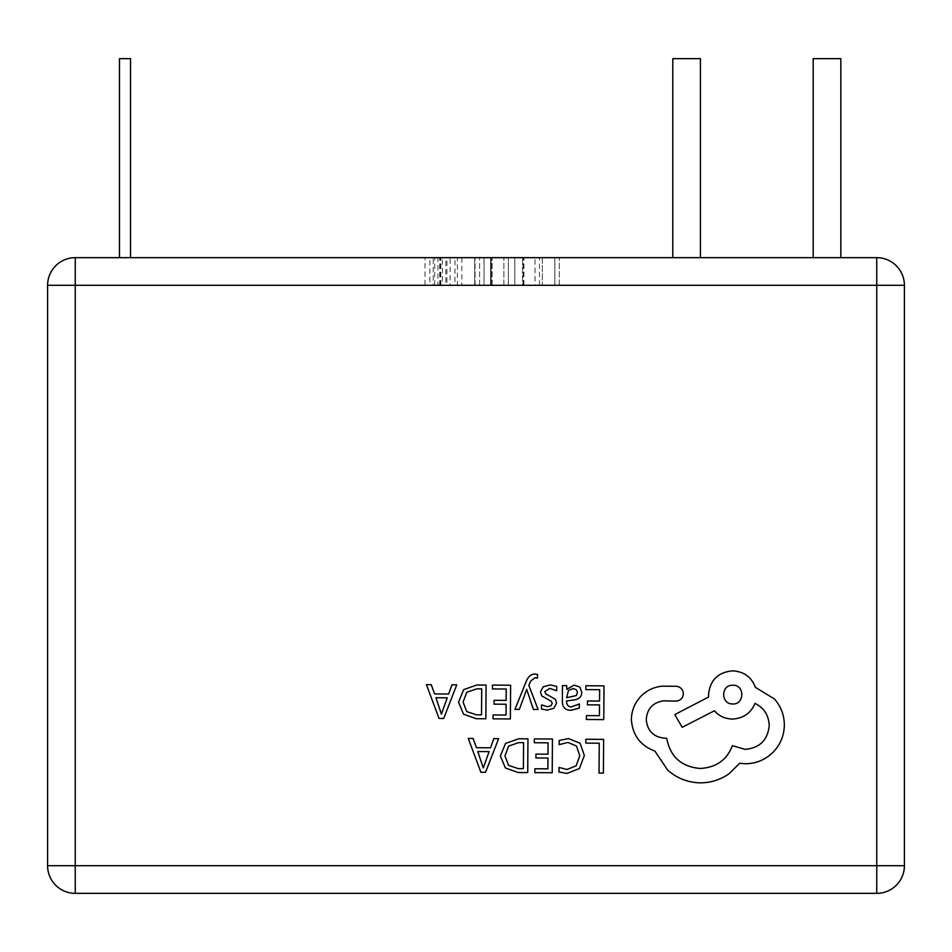 <?xml version="1.0" encoding="UTF-8"?>
<svg xmlns="http://www.w3.org/2000/svg" width="952" height="952" viewBox="0 0 952 952"><rect width="100%" height="100%" fill="white"/><g stroke="black" fill="none" stroke-linecap="round" stroke-linejoin="round"><path stroke-width="0.71" stroke-dasharray="4.76 3.57" d="M514.984 709.347L519.364 709.371L526.718 689.343L533.382 709.478L538.106 709.502L528.836 685.404L530.716 681.037L535.072 677.669L537.463 678.169L537.487 674.409L534.762 674.052C531.073 674.028 528.182 676.574 526.111 681.692L514.984 709.347M570.998 710.287L579.316 708.109L579.34 704.004L571.426 706.86C568.177 706.836 566.559 704.861 566.583 700.934L573.735 699.982C579.066 699.28 581.743 696.674 581.779 692.175L579.744 687.047L574.187 685.107L566.785 689.343L566.69 685.618L562.465 685.595L562.358 701.088C562.323 707.193 565.202 710.251 570.998 710.287M585.873 685.761L585.837 689.605L599.629 689.7L599.546 701.041L587.479 700.958L587.455 704.825L599.522 704.908L599.439 715.702L586.42 715.606L586.396 719.486L603.77 719.617L604.008 685.88L585.873 685.761M568.558 738.573L559.205 740.466L559.169 744.642L567.892 742.441L576.531 746.059L579.78 755.698L576.162 765.813L566.94 769.49L559.014 767.431L558.979 771.989L566.964 773.429L579.387 768.55L584.35 755.471L580.101 743.262L568.558 738.573M585.837 739.264L585.813 743.107L599.248 743.203L599.034 773.083L603.389 773.119L603.627 739.383L585.837 739.264M534.322 738.895L534.298 742.738L548.078 742.834L547.995 754.186L535.94 754.103L535.917 757.959L547.971 758.042L547.9 768.835L534.881 768.752L534.846 772.631L552.22 772.75L552.457 739.026L534.322 738.895M527.955 738.847L518.673 738.788L505.548 743.417L500.371 755.947L505.369 767.955L518.09 772.512L527.717 772.572L527.955 738.847M468.277 738.431L480.879 772.25L485.544 772.274L498.622 738.645L493.814 738.609L490.506 747.808L476.464 747.713L473.084 738.466L468.277 738.431M549.78 688.379L556.706 690.759L556.741 686.392L550.22 684.94L543.187 686.797L540.427 691.985L541.819 695.983L551.339 701.243L552.243 703.48L550.934 705.825L547.602 706.693L541.498 704.908L541.462 709.014L547.162 710.121L553.85 708.252L556.599 703.135L555.421 699.315L545.841 693.901L544.77 691.604L549.78 688.379M492.47 685.095L492.446 688.939L506.226 689.034L506.143 700.386L494.088 700.303L494.052 704.159L506.119 704.242L506.036 715.035L493.029 714.952L492.993 718.831L510.367 718.95L510.605 685.226L492.47 685.095M486.091 685.047L476.821 684.988L463.695 689.617L458.519 702.148L463.517 714.155L476.238 718.712L485.853 718.772L486.091 685.047M426.425 684.631L439.027 718.439L443.68 718.474L456.77 684.845L451.962 684.809L448.654 694.008L434.612 693.913L431.232 684.655L426.425 684.631M631.39 719.533C632.485 735.051 640.315 745.571 654.905 751.116L667.721 770.144C677.098 778.331 687.939 782.568 700.244 782.853C710.918 782.806 720.533 779.759 729.089 773.702L739.704 763.23L745.226 763.742C755.852 763.706 765.075 759.934 772.881 752.437C780.283 744.928 784.103 735.848 784.341 725.174C784.293 715.261 780.997 706.527 774.452 698.97L755.352 687.32C751.544 677.062 744 671.577 732.695 670.851C718.094 672.148 710.049 680.085 708.538 694.663L708.526 697.066L674.825 714.571L682.168 727.328L714.428 710.775C718.938 716.035 724.912 718.796 732.35 719.058C743.345 718.415 750.89 713.191 754.995 703.385C763.956 707.8 768.704 715.19 769.228 725.543C767.728 740.12 759.684 748.058 745.083 749.355L732.397 745.666C726.864 760.017 716.094 767.609 700.101 768.466C681.251 766.729 670.137 756.662 666.745 738.252L664.829 738.24C653.453 737.074 647.253 730.803 646.253 719.403C647.17 708.621 652.977 702.421 663.651 700.815L675.884 701.148C680.406 700.743 682.893 698.28 683.369 693.77C683 689.486 680.704 686.987 676.467 686.285L662.318 686.178C653.726 686.963 646.42 690.509 640.422 696.816C634.544 703.29 631.533 710.858 631.39 719.533M876.756 257.659L75.244 257.659A27.644 27.644 0 0 0 47.6 285.291L47.6 865.701A27.644 27.644 0 0 0 75.244 893.345L876.756 893.345L876.756 865.701L75.244 865.701L75.244 285.291L876.756 285.291L876.756 865.701L904.4 865.701L904.4 285.291A27.644 27.644 0 0 0 876.756 257.659L876.756 285.291L904.4 285.291M490.542 257.659L508.344 257.659L490.542 257.659L490.542 285.291L490.542 257.659M437.968 257.659L454.949 257.659L437.968 257.659L437.968 285.291L425.02 285.291L425.02 257.659M119.464 257.659L130.519 257.659L119.464 257.659L130.519 257.659L119.464 257.659L119.464 58.655L119.464 257.659L119.464 58.655L130.519 58.655L130.519 257.659L130.519 58.655L119.464 58.655L130.519 58.655L130.519 257.659M813.187 257.659L840.83 257.659L813.187 257.659L840.83 257.659L813.187 257.659L813.187 58.655L813.187 257.659L813.187 58.655L840.83 58.655L840.83 257.659L840.83 58.655L813.187 58.655L840.83 58.655L840.83 257.659M672.79 257.659L700.422 257.659L672.79 257.659L700.422 257.659L672.79 257.659L672.79 58.655L672.79 257.659L672.79 58.655L700.422 58.655L700.422 257.659L700.422 58.655L672.79 58.655L700.422 58.655L700.422 257.659M542.319 257.659L559.3 257.659L542.319 257.659L542.319 285.291L542.319 257.659M475.06 257.659L457.377 257.659L475.06 257.659L475.06 285.291L484.068 285.291L484.068 257.659L484.068 285.291L474.715 285.291L474.715 257.659M523.933 285.291L539.486 285.291L514.818 285.291L514.818 257.659L539.486 257.659L514.818 257.659L535.036 257.659L514.818 257.659L514.818 285.291L514.818 257.659L514.818 285.291L523.933 285.291L523.933 257.659M542.319 285.291L559.3 285.291L559.3 257.659L559.3 285.291L554.849 285.291L554.849 257.659L554.849 285.291L542.319 285.291M425.02 285.291L429.876 285.291L429.876 257.659M429.876 285.291L433.231 285.291L433.231 257.659M433.231 285.291L446.928 285.291L446.928 257.659M446.928 285.291L450.094 285.291L450.094 257.659M450.094 285.291L454.949 285.291L454.949 257.659M454.949 285.291L442.406 285.291L442.406 257.659M442.406 285.291L437.968 285.291M445.81 285.291L434.719 285.291L445.81 285.291L445.81 257.659L434.719 257.659L445.81 257.659M434.719 285.291L434.719 257.659M440.859 285.291L440.859 257.659M440.336 285.291L440.336 257.659M440.229 285.291L440.229 257.659M439.717 285.291L439.717 257.659M474.715 285.291L457.377 285.291L457.377 257.659M457.377 285.291L475.06 285.291M461.827 285.291L479.618 285.291L461.827 285.291L461.827 257.659L479.618 257.659L461.827 257.659M474.727 285.291L474.727 257.659M479.618 285.291L479.618 257.659L479.618 285.291M474.917 285.291L474.917 257.659M490.542 285.291L508.344 285.291L508.344 257.659L508.344 285.291L491.351 285.291L491.351 257.659L491.351 285.291L503.894 285.291L503.894 257.659L503.894 285.291L492.16 285.291L492.16 257.659L492.16 285.291L503.894 285.291L503.894 257.659L503.894 285.291L490.542 285.291M539.486 285.291L539.486 257.659M535.036 285.291L514.818 285.291L522.577 285.291L522.612 257.659L522.577 285.291L535.036 285.291L535.036 257.659M523.326 285.291L523.326 257.659M518.293 768.633L523.386 768.669L523.576 742.667L518.673 742.631L508.618 746.082L504.953 755.864L508.582 765.384L518.293 768.633M489.102 751.616L477.785 751.533L483.283 767.955L489.102 751.616M572.247 696.995L576.353 695.531L577.495 692.497L576.293 689.676L573.068 688.558L568.475 690.497L566.63 695.4L566.607 697.709L572.247 696.995M476.44 714.833L481.533 714.869L481.712 688.867L476.821 688.832L466.766 692.271L463.1 702.064L466.73 711.584L476.44 714.833M447.25 697.804L435.921 697.733L441.43 714.155L447.25 697.804M732.826 685.25C720.604 684.619 720.795 704.528 732.695 703.944C744.714 704.777 744.857 684.583 732.826 685.25M47.6 865.701L75.244 865.701L75.244 893.345M75.244 257.659L75.244 285.291L47.6 285.291"/><path stroke-width="1.43" d="M75.244 257.659L876.756 257.659A27.644 27.644 0 0 1 904.4 285.291L904.4 865.701A27.644 27.644 0 0 1 876.756 893.345L75.244 893.345L75.244 865.701L876.756 865.701L876.756 285.291L75.244 285.291L75.244 865.701L47.6 865.701L47.6 285.291L75.244 285.291L75.244 257.659A27.644 27.644 0 0 0 47.6 285.291A27.644 27.644 0 0 1 75.244 257.659M119.464 257.659L119.464 58.655L130.519 58.655L130.519 257.659M672.79 257.659L672.79 58.655L700.422 58.655L700.422 257.659M813.187 257.659L813.187 58.655L840.83 58.655L840.83 257.659M876.756 893.345A27.644 27.644 0 0 0 904.4 865.701A27.644 27.644 0 0 1 876.756 893.345L876.756 865.701L904.4 865.701M47.6 865.701A27.644 27.644 0 0 0 75.244 893.345A27.644 27.644 0 0 1 47.6 865.701M585.837 739.264L585.813 743.107L599.248 743.203L599.034 773.083L603.389 773.119L603.627 739.383L585.837 739.264M568.558 738.573L559.205 740.466L559.169 744.642L567.892 742.441L576.531 746.059L579.78 755.698L576.162 765.813L566.94 769.49L559.014 767.431L558.979 771.989L566.964 773.429L579.387 768.55L584.35 755.471L580.101 743.262L568.558 738.573M534.322 738.895L534.298 742.738L548.078 742.834L547.995 754.186L535.94 754.103L535.917 757.959L547.971 758.042L547.9 768.835L534.881 768.752L534.846 772.631L552.22 772.75L552.457 739.026L534.322 738.895M527.955 738.847L518.673 738.788L505.548 743.417L500.371 755.947L505.369 767.955L518.09 772.512L527.717 772.572L527.955 738.847M523.386 768.669L523.576 742.667L518.673 742.631L508.618 746.082L504.953 755.864L508.582 765.384L518.293 768.633L523.386 768.669M468.277 738.431L480.879 772.25L485.544 772.274L498.622 738.645L493.814 738.609L490.506 747.808L476.464 747.713L473.084 738.466L468.277 738.431M489.102 751.616L477.785 751.533L483.283 767.955L489.102 751.616M585.873 685.761L585.837 689.605L599.629 689.7L599.546 701.041L587.479 700.958L587.455 704.825L599.522 704.908L599.439 715.702L586.42 715.606L586.396 719.486L603.77 719.617L604.008 685.88L585.873 685.761M570.998 710.287L579.316 708.109L579.34 704.004L571.426 706.86C568.177 706.836 566.559 704.861 566.583 700.934L573.735 699.982C579.066 699.28 581.743 696.674 581.779 692.175L579.744 687.047L574.187 685.107L566.785 689.343L566.69 685.618L562.465 685.595L562.358 701.088C562.323 707.193 565.202 710.251 570.998 710.287M576.353 695.531L577.495 692.497L576.293 689.676L573.068 688.558L568.475 690.497L566.607 697.709L576.353 695.531M549.78 688.379L556.706 690.759L556.741 686.392L550.22 684.94L543.187 686.797L540.427 691.985L541.819 695.983L551.339 701.243L552.243 703.48L550.934 705.825L547.602 706.693L541.498 704.908L541.462 709.014L547.162 710.121L553.85 708.252L556.599 703.135L555.421 699.315L545.841 693.901L544.77 691.604L549.78 688.379M514.984 709.347L519.364 709.371L526.718 689.343L533.382 709.478L538.106 709.502L528.836 685.404L530.716 681.037L535.072 677.669L537.463 678.169L537.487 674.409L534.762 674.052C531.073 674.028 528.182 676.574 526.111 681.692L514.984 709.347M492.47 685.095L492.446 688.939L506.226 689.034L506.143 700.386L494.088 700.303L494.052 704.159L506.119 704.242L506.036 715.035L493.029 714.952L492.993 718.831L510.367 718.95L510.605 685.226L492.47 685.095M486.091 685.047L476.821 684.988L463.695 689.617L458.519 702.148L463.517 714.155L476.238 718.712L485.853 718.772L486.091 685.047M481.533 714.869L481.712 688.867L476.821 688.832L466.766 692.271L463.1 702.064L466.73 711.584L476.44 714.833L481.533 714.869M426.425 684.631L439.027 718.439L443.68 718.474L456.77 684.845L451.962 684.809L448.654 694.008L434.612 693.913L431.232 684.655L426.425 684.631M447.25 697.804L435.921 697.733L441.43 714.155L447.25 697.804M631.39 719.533C632.485 735.051 640.315 745.571 654.905 751.116L667.721 770.144C677.098 778.331 687.939 782.568 700.244 782.853C710.918 782.806 720.533 779.759 729.089 773.702L739.704 763.23L745.226 763.742C755.852 763.706 765.075 759.934 772.881 752.437C780.283 744.928 784.103 735.848 784.341 725.174C784.293 715.261 780.997 706.527 774.452 698.97L755.352 687.32C751.544 677.062 744 671.577 732.695 670.851C718.094 672.148 710.049 680.085 708.538 694.663L708.526 697.066L674.825 714.571L682.168 727.328L714.428 710.775C718.938 716.035 724.912 718.796 732.35 719.058C743.345 718.415 750.89 713.191 754.995 703.385C763.956 707.8 768.704 715.19 769.228 725.543C767.728 740.12 759.684 748.058 745.083 749.355L732.397 745.666C726.864 760.017 716.094 767.609 700.101 768.466C681.251 766.729 670.137 756.662 666.745 738.252L664.829 738.24C653.453 737.074 647.253 730.803 646.253 719.403C647.17 708.621 652.977 702.421 663.651 700.815L675.884 701.148C680.406 700.743 682.893 698.28 683.369 693.77C683 689.486 680.704 686.987 676.467 686.285L662.318 686.178C653.726 686.963 646.42 690.509 640.422 696.816C634.544 703.29 631.533 710.858 631.39 719.533M732.826 685.25C720.604 684.619 720.795 704.528 732.695 703.944C744.714 704.777 744.857 684.583 732.826 685.25M904.4 285.291A27.644 27.644 0 0 0 876.756 257.659L876.756 285.291L904.4 285.291"/></g></svg>
